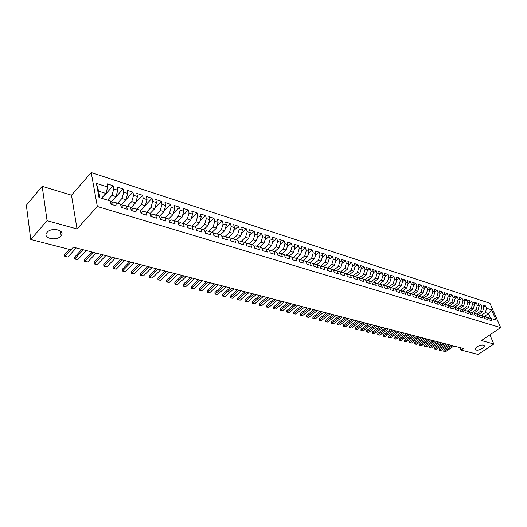 <?xml version="1.0" encoding="UTF-8"?>
<svg xmlns="http://www.w3.org/2000/svg" width="527" height="527" viewBox="0 0 527 527"><rect width="100%" height="100%" fill="white"/><g stroke="black" fill="none" stroke-linecap="round" stroke-linejoin="round"><path stroke-width="0.79" d="M60.875 236.037C56.389 241.55 42.18 238.138 46.89 232.585L47.074 232.361C51.58 226.788 65.743 230.246 61.145 235.701L60.875 236.037M482.6 348.36C478.562 350.488 476.039 350.738 475.031 349.098L476.856 346.832C480.894 344.691 483.424 344.441 484.445 346.068L482.6 348.36M42.18 186.301L47.081 220.688L77.021 228.949L71.501 195.194L42.18 186.301L26.35 205.253L30.757 239.475L70.947 249.805L73.358 247.183L463.371 348.472L461.053 350.047L478.134 354.44L493.812 343.993L489.886 334.869M71.501 195.194L91.204 172.56L489.958 303.308L500.65 327.603L97.357 206.498L91.204 172.56M484.333 316.437L488.503 313.552L491.559 309.843L486.579 308.249L485.558 305.917L482.818 305.034L483.832 307.366L481.988 306.78L480.973 304.441L478.193 303.545L479.208 305.891L477.343 305.291L476.329 302.939L473.516 302.037L474.531 304.395L472.64 303.789L471.632 301.424L468.786 300.509L469.794 302.88L467.884 302.267L466.876 299.889L463.997 298.961L465.005 301.345L463.068 300.726L462.06 298.341L459.149 297.399L460.15 299.791L458.194 299.165L457.192 296.767L454.234 295.812L455.242 298.223L453.26 297.584L452.258 295.173L450.262 296.622L448.26 295.99L447.258 293.565L444.235 292.584L445.236 295.015L443.2 294.369L442.206 291.932L439.136 290.944L440.137 293.387L438.075 292.729L437.081 290.278L433.978 289.277L434.973 291.734L432.891 291.069L431.896 288.605L428.747 287.59L429.742 290.061L427.634 289.382L426.639 286.912L423.458 285.884L424.446 288.368L422.311 287.683L421.323 285.193L418.095 284.152L419.084 286.648L416.916 285.957L415.928 283.454L412.661 282.4L413.649 284.909L411.455 284.205L410.474 281.695L407.16 280.627L408.142 283.151L405.922 282.439L404.94 279.909L401.587 278.829L402.562 281.365L400.309 280.641L399.334 278.104L395.935 277.004L396.91 279.554L394.631 278.823L393.656 276.273L390.211 275.16L391.186 277.722L388.873 276.978L387.905 274.415L384.414 273.289L385.375 275.865L383.037 275.114L382.068 272.531L378.531 271.392L379.493 273.981L377.115 273.223L376.159 270.628L372.576 269.468L373.531 272.07L371.12 271.3L370.165 268.691L366.528 267.518L367.484 270.14L365.04 269.356L364.091 266.734L360.409 265.542L361.351 268.177L358.88 267.38L357.932 264.745L354.197 263.54L355.139 266.188L352.629 265.384L351.687 262.729L347.899 261.511L348.834 264.172L346.292 263.355L345.356 260.687L341.516 259.449L342.445 262.123L339.862 261.3L338.933 258.619L335.04 257.36L335.962 260.048L333.347 259.212L332.418 256.517L328.466 255.239L329.388 257.947L326.733 257.097L325.811 254.383L321.806 253.092L322.715 255.812L320.021 254.949L319.112 252.222L315.047 250.911L315.95 253.645L313.216 252.769L312.313 250.029L308.183 248.698L309.085 251.451L306.312 250.562L305.416 247.802L301.227 246.452L302.116 249.218L299.303 248.316L298.414 245.542L294.165 244.172L295.048 246.959L292.189 246.043L291.306 243.25L286.991 241.86L287.874 244.66L284.969 243.731L284.093 240.925L279.718 239.515L280.588 242.328L277.643 241.386L276.774 238.566L272.327 237.13L273.19 239.963L270.199 239.008L269.343 236.168L264.831 234.706L265.68 237.558L262.644 236.59L261.8 233.731L257.216 232.255L258.059 235.121L254.976 234.133L254.133 231.261L249.482 229.759L250.312 232.644L247.183 231.643L246.353 228.751L241.623 227.223L242.446 230.128L239.271 229.107L238.448 226.202L233.645 224.647L234.462 227.572L231.228 226.538L230.418 223.606L225.543 222.032L226.346 224.97L223.059 223.922L222.262 220.978L217.308 219.377L218.099 222.335L214.759 221.268L213.975 218.303L208.936 216.676L209.72 219.654L206.327 218.567L205.556 215.589L200.438 213.936L201.202 216.926L197.757 215.82L196.993 212.822L191.788 211.149L192.546 214.153L189.041 213.033L188.291 210.016L183.001 208.31L183.745 211.34L180.181 210.201L179.45 207.164L174.068 205.431L174.793 208.475L171.176 207.315L170.458 204.265L164.984 202.5L165.695 205.563L162.013 204.384L161.308 201.314L155.748 199.516L156.447 202.605L152.698 201.406L152.007 198.31L146.354 196.485L147.033 199.595L143.225 198.369L142.547 195.26L136.796 193.402L137.455 196.525L133.581 195.286L132.923 192.157L127.073 190.267L127.718 193.409L123.773 192.151L123.134 188.995L117.172 187.072L117.804 190.24L113.786 188.956L113.167 185.781L107.106 183.824L107.712 187.013L105.855 193.442L98.674 191.189L99.886 197.757M444.676 304.231L448.951 301.134L450.269 296.629L449.267 294.211L452.258 295.173M491.559 309.843L496.006 319.968L488.312 317.682M126.579 205.998L123.272 205.141L121.203 207.361L127.238 209.226L126.579 205.998L130.558 207.223L131.216 210.444L137.139 212.256L136.467 209.048L140.373 210.253L141.052 213.455L146.868 215.233L146.183 212.045L150.017 213.224L150.715 216.406L156.433 218.158L155.728 214.99L159.503 216.149L160.215 219.311L165.834 221.03L165.109 217.882L168.818 219.028L169.549 222.17L175.069 223.856L174.338 220.727L177.981 221.854L178.725 224.976L184.154 226.636L183.403 223.527L186.993 224.634L187.75 227.736L193.086 229.37L192.322 226.281L195.846 227.368L196.617 230.444L201.874 232.051L201.097 228.981L204.562 230.055L205.346 233.118L210.51 234.693L209.72 231.643L213.132 232.697L213.929 235.74L219.008 237.295L218.204 234.265L221.564 235.299L222.374 238.323L227.374 239.851L226.557 236.84L229.858 237.861L230.681 240.865L235.602 242.367L234.772 239.377L238.026 240.378L238.856 243.362L243.698 244.844L242.861 241.867L246.056 242.855L246.899 245.826L251.669 247.282L250.819 244.324L253.968 245.299L254.818 248.243L259.508 249.679L258.652 246.741L261.754 247.697L262.611 250.628L267.235 252.044L266.366 249.119L269.416 250.061L270.285 252.98L274.837 254.37L273.961 251.465L276.965 252.393L277.848 255.285L282.32 256.656L281.438 253.77L284.396 254.686L285.285 257.565L289.698 258.915L288.803 256.043L291.721 256.945L292.617 259.804L296.958 261.135L296.055 258.283L298.928 259.165L299.83 262.011L304.112 263.322L303.203 260.49L306.029 261.359L306.945 264.185L311.161 265.476L310.245 262.657L313.031 263.52L313.947 266.333L318.104 267.597L317.182 264.798L319.929 265.648L320.851 268.441L324.948 269.692L324.013 266.906L326.72 267.742L327.656 270.522L331.687 271.754L330.752 268.987L333.42 269.811L334.355 272.571L338.334 273.79L337.392 271.036L340.02 271.846L340.962 274.593L344.882 275.792L343.933 273.052L346.529 273.856L347.477 276.583L351.344 277.769L350.389 275.041L352.945 275.832L353.9 278.546L357.708 279.712L356.746 277.004L359.269 277.782L360.231 280.483L363.986 281.635L363.024 278.941L365.507 279.705L366.469 282.393L370.178 283.526L369.203 280.851L371.654 281.602L372.629 284.277L376.278 285.39L375.303 282.729L377.721 283.48L378.696 286.135L382.299 287.235L381.324 284.587L383.702 285.324L384.684 287.966L388.241 289.053L387.253 286.418L389.605 287.143L390.593 289.771L394.097 290.838L393.109 288.223L395.428 288.941L396.416 291.55L399.874 292.61L398.886 290.008L401.172 290.713L402.167 293.308L405.579 294.356L404.584 291.767L406.844 292.459L407.839 295.041L411.205 296.075L410.204 293.499L412.437 294.185L413.431 296.754L416.758 297.768L415.757 295.212L417.957 295.891L418.958 298.447L422.239 299.448L421.231 296.899L423.405 297.571L424.406 300.113L427.647 301.101L426.639 298.565L428.78 299.231L429.788 301.754L432.983 302.735L431.975 300.212L434.09 300.864L435.098 303.381L438.253 304.342L437.239 301.839L439.327 302.485L440.341 304.981L443.457 305.937L442.443 303.447L444.505 304.079L445.519 306.569L448.596 307.505L447.575 305.028L449.61 305.653L450.631 308.13L453.661 309.059L452.647 306.589L454.656 307.215L455.677 309.672L458.674 310.587L457.653 308.137L459.636 308.75L460.657 311.2L463.622 312.103L462.594 309.659L464.557 310.265L465.578 312.702L468.503 313.598L467.482 311.167L469.412 311.767L470.44 314.191L473.332 315.074L472.304 312.656L474.214 313.249L475.242 315.66L478.094 316.529L477.067 314.125L478.957 314.711L479.985 317.109L482.804 317.972L481.77 315.581L483.641 316.154L484.669 318.539L487.455 319.395L486.421 317.01L488.265 317.583L489.3 319.955L492.053 320.798L491.019 318.433M121.21 207.388L120.564 204.14L116.52 202.888L113.233 202.045L111.157 204.311M98.674 191.189L96.408 183.389L98.997 197.487L110.393 201.004L111.019 204.272L117.159 206.143L116.52 202.888M96.408 183.389L107.712 187.013M107.58 200.135L111.935 195.352L115.96 196.611L110.663 202.401M113.786 188.956L111.935 195.352M117.804 190.24L115.96 196.611M117.574 203.218L121.935 198.488L125.887 199.733L120.782 205.234L132.923 192.157M123.773 192.151L121.935 198.488M127.718 193.409L125.887 199.733M127.389 206.248L131.763 201.571L135.643 202.79L130.722 208.027M133.581 195.286L131.763 201.571M137.455 196.525L135.643 202.79M137.04 209.226L141.42 204.608L145.235 205.8L140.485 210.787M143.225 198.369L141.42 204.608M147.033 199.595L145.235 205.8M136.467 209.048L133.133 208.178L131.177 210.253M146.526 212.15L150.913 207.585L154.661 208.764L150.083 213.507M152.698 201.406L150.913 207.585M156.447 202.605L154.661 208.764M146.183 212.045L142.824 211.169L140.979 213.099M155.854 215.029L160.241 210.51L163.93 211.67L159.51 216.195M162.013 204.384L160.241 210.51M165.695 205.563L163.93 211.67M155.728 214.99L152.349 214.107L150.603 215.905M165.023 217.862L169.417 213.395L173.04 214.529L168.647 218.975M171.176 207.315L169.417 213.395M174.793 208.475L173.04 214.529M165.109 217.882L161.71 216.992L160.07 218.672M174.029 220.648L178.436 216.222L182.006 217.341L177.606 221.735M180.181 210.201L178.436 216.222M183.745 211.34L182.006 217.341M174.338 220.727L170.919 219.831L169.371 221.393M182.895 223.395L187.309 219.008L190.82 220.108L186.42 224.456M189.041 213.033L187.309 219.008M192.546 214.153L190.82 220.108M183.403 223.527L179.97 222.625L178.508 224.074M191.611 226.09L196.037 221.748L199.489 222.829L195.089 227.13M197.757 215.82L196.037 221.748M201.202 216.926L199.489 222.829M192.322 226.281L188.87 225.365L187.5 226.715M200.194 228.744L204.621 224.443L208.02 225.51L203.62 229.765M206.327 218.567L204.621 224.443M209.72 219.654L208.02 225.51M201.097 228.981L197.625 228.066L196.34 229.324M208.633 231.36L213.073 227.097L216.413 228.145L212.012 232.354M214.759 221.268L213.073 227.097M218.099 222.335L216.413 228.145M209.72 231.643L206.235 230.721L205.029 231.887M216.94 233.929L221.38 229.706L224.673 230.734L220.273 234.897M223.059 223.922L221.38 229.706M226.346 224.97L224.673 230.734M218.204 234.265L214.713 233.336L213.58 234.41M225.115 236.458L229.561 232.275L232.802 233.29L228.402 237.407M231.228 226.538L229.561 232.275M234.462 227.572L232.802 233.29M226.557 236.84L223.046 235.905L221.992 236.9M233.158 238.948L237.618 234.798L240.799 235.8L236.406 239.877M239.271 229.107L237.618 234.798M242.446 230.128L240.799 235.8M234.772 239.377L231.254 238.435L230.266 239.357M241.083 241.399L245.542 237.288L248.678 238.27L244.284 242.308M247.183 231.643L245.542 237.288M250.312 232.644L248.678 238.27M242.861 241.867L239.324 240.925L238.415 241.774M248.882 243.81L253.349 239.739L256.432 240.707L252.038 244.699M254.976 234.133L253.349 239.739M258.059 235.121L256.432 240.707M250.819 244.324L247.275 243.375L246.425 244.153M256.563 246.181L261.03 242.15L264.073 243.105L259.679 247.058M262.644 236.59L261.03 242.15M265.68 237.558L264.073 243.105M258.652 246.741L255.101 245.793L254.317 246.504M264.132 248.52L268.599 244.521L271.589 245.463L267.202 249.376M270.199 239.008L268.599 244.521M273.19 239.963L271.589 245.463M266.366 249.119L262.802 248.164L262.077 248.816M271.583 250.826L276.049 246.867L279 247.789L274.613 251.669M277.643 241.386L276.049 246.867M280.588 242.328L279 247.789M273.961 251.465L270.391 250.509L269.725 251.096M278.921 253.098L283.388 249.166L286.293 250.081L281.912 253.915M284.969 243.731L283.388 249.166M287.874 244.66L286.293 250.081M281.438 253.77L277.861 252.808L277.255 253.342M286.154 255.332L290.621 251.438L293.486 252.334L289.106 256.135M292.189 246.043L290.621 251.438M295.048 246.959L293.486 252.334M288.803 256.043L285.219 255.081L284.666 255.555M293.275 257.532L297.748 253.671L300.568 254.561L296.194 258.322M299.303 248.316L297.748 253.671M302.116 249.218L300.568 254.561M296.055 258.283L292.465 257.314L291.971 257.743M300.298 259.706L304.764 255.878L307.544 256.748L303.177 260.476M306.312 250.562L304.764 255.878M309.085 251.451L307.544 256.748M303.203 260.49L299.606 259.515L299.158 259.897M307.215 261.84L311.681 258.046L314.421 258.909L310.054 262.604M313.216 252.769L311.681 258.046M315.95 253.645L314.421 258.909M310.245 262.657L306.642 261.682L306.246 262.018M314.033 263.948L318.499 260.186L321.2 261.036L316.826 264.706M320.021 254.949L318.499 260.186M322.715 255.812L321.2 261.036M317.182 264.798L313.572 263.823L313.222 264.113M320.759 266.023L325.218 262.294L327.88 263.131L323.512 266.767M326.733 257.097L325.218 262.294M329.388 257.947L327.88 263.131M324.013 266.906L320.106 266.181M327.379 268.072L331.839 264.376L334.467 265.2L330.1 268.81M333.347 259.212L331.839 264.376M335.962 260.048L334.467 265.2M330.752 268.987L326.878 268.217M333.914 270.087L338.374 266.425L340.956 267.235L336.588 270.819M339.862 261.3L338.374 266.425M342.445 262.123L340.956 267.235M337.392 271.036L333.558 270.226M340.356 272.084L344.81 268.447L347.359 269.244L342.991 272.795M346.292 263.355L344.81 268.447M348.834 264.172L347.359 269.244M343.933 273.052L340.146 272.209M346.621 274.112L351.16 270.437L353.67 271.227L349.309 274.751M352.629 265.384L351.16 270.437M355.139 266.188L353.67 271.227M350.389 275.041L346.634 274.159M352.991 275.964L357.418 272.4L359.895 273.184L355.534 276.675M358.88 267.38L357.418 272.4M361.351 268.177L359.895 273.184M356.746 277.004L353.031 276.089M359.269 277.788L363.59 274.343L366.034 275.107L361.68 278.579M365.04 269.356L363.59 274.343M367.484 270.14L366.034 275.107M363.024 278.941L359.342 277.992M365.369 279.666L369.677 276.253L372.088 277.011L367.741 280.45M371.12 271.3L369.677 276.253M373.531 272.07L372.088 277.011M365.573 279.857L369.203 280.851M371.383 281.523L375.685 278.137L378.063 278.882L373.715 282.294M377.115 273.223L375.685 278.137M379.493 273.981L378.063 278.882M375.303 282.729L371.706 281.747M377.319 283.355L381.607 279.995L383.959 280.733L379.611 284.119M383.037 275.114L381.607 279.995M385.375 275.865L383.959 280.733M381.324 284.587L377.773 283.618M383.169 285.16L387.457 281.833L389.776 282.558L385.435 285.917M388.873 276.978L387.457 281.833M391.186 277.722L389.776 282.558M387.253 286.418L383.755 285.463M388.946 286.938L393.221 283.645L395.507 284.363L391.172 287.696M394.631 278.823L393.221 283.645M396.91 279.554L395.507 284.363M393.109 288.223L389.657 287.281M394.651 288.697L398.913 285.43L401.172 286.135L396.838 289.448M400.309 280.641L398.913 285.43M402.562 281.365L401.172 286.135M398.886 290.008L395.481 289.073M400.27 290.436L404.532 287.189L406.758 287.894L402.43 291.174M405.922 282.439L404.532 287.189M408.142 283.151L406.758 287.894M404.584 291.767L401.225 290.845M405.823 292.149L410.078 288.934L412.272 289.619L407.951 292.88M411.455 284.205L410.078 288.934M413.649 284.909L412.272 289.619M410.204 293.499L406.89 292.59M411.304 293.835L415.546 290.647L417.713 291.332L413.405 294.567M416.916 285.957L415.546 290.647M419.084 286.648L417.713 291.332M415.757 295.212L412.483 294.31M416.712 295.509L420.948 292.347L423.089 293.019L418.781 296.227M422.311 287.683L420.948 292.347M424.446 288.368L423.089 293.019M421.231 296.899L418.003 296.016M422.055 297.156L426.284 294.02L428.392 294.679L424.09 297.867M427.634 289.382L426.284 294.02M429.742 290.061L428.392 294.679M426.639 298.565L423.451 297.689M427.331 298.783L431.547 295.673L433.629 296.326L429.334 299.488M432.891 291.069L431.547 295.673M434.973 291.734L433.629 296.326M431.975 300.212L428.826 299.349M432.535 300.39L436.745 297.3L438.8 297.946L434.511 301.088M438.075 292.729L436.745 297.3M440.137 293.387L438.8 297.946M437.239 301.839L434.136 300.983M437.68 301.971L441.876 298.914L443.912 299.553L439.63 302.669M443.2 294.369L441.876 298.914M445.236 295.015L443.912 299.553M442.443 303.447L439.373 302.597M442.752 303.539L446.942 300.502L448.951 301.134M448.26 295.99L446.942 300.502M447.575 305.028L444.551 304.191M447.772 305.087L451.949 302.076L453.931 302.696L449.663 305.772L452.647 306.589M453.26 297.584L451.949 302.076M455.242 298.223L453.931 302.696M452.726 306.615L456.889 303.624L458.852 304.244L454.663 307.234M458.194 299.165L456.889 303.624M460.15 299.791L458.852 304.244M457.653 308.137L454.702 307.32M457.614 308.124L461.777 305.159L463.714 305.765L459.557 308.723M463.068 300.726L461.777 305.159M465.005 301.345L463.714 305.765M462.594 309.659L459.682 308.855M462.442 309.619L466.599 306.674L468.51 307.274L464.366 310.205M467.884 302.267L466.599 306.674M469.794 302.88L468.51 307.274M467.482 311.167L464.603 310.37M467.218 311.095L471.362 308.17L473.253 308.763L469.116 311.674M472.64 303.789L471.362 308.17M474.531 304.395L473.253 308.763M472.304 312.656L469.458 311.872M471.928 312.551L476.072 309.645L477.936 310.232L473.813 313.124M477.343 305.291L476.072 309.645M479.208 305.891L477.936 310.232M477.067 314.125L474.26 313.348M476.586 313.993L480.723 311.108L482.567 311.688L478.45 314.553M481.988 306.78L480.723 311.108M483.832 307.366L482.567 311.688M481.77 315.581L478.997 314.81M481.191 315.416L485.321 312.551L488.503 313.552L490.578 318.308M486.579 308.249L485.321 312.551M486.421 317.01L483.681 316.253M47.081 220.688L30.757 239.475M500.65 327.603L481.434 340.574L493.812 343.993M77.021 228.949L97.357 206.498M460.064 347.616L461.053 350.047M101.507 198.257L105.855 193.442M485.558 305.917L483.753 307.188M480.973 304.441L479.142 305.732M476.329 302.939L474.471 304.257M471.632 301.424L469.748 302.768M466.876 299.889L464.966 301.26M462.06 298.341L460.124 299.731M457.192 296.767L455.229 298.183M447.258 293.565L445.223 295.054M442.206 291.932L440.111 293.467M437.081 290.278L434.933 291.866M431.896 288.605L429.689 290.245M426.639 286.912L424.38 288.605M421.323 285.193L418.998 286.945M415.928 283.454L413.543 285.265M410.474 281.695L408.023 283.566M404.94 279.909L402.424 281.84M399.334 278.104L396.752 280.094M393.656 276.273L391.008 278.328M387.905 274.415L385.178 276.543M382.068 272.531L379.275 274.732M376.159 270.628L373.287 272.9M370.165 268.691L367.22 271.043M364.091 266.734L361.067 269.165M357.932 264.745L354.823 267.261M351.687 262.729L348.499 265.338M345.356 260.687L342.076 263.381M338.933 258.619L335.567 261.405M332.418 256.517L328.967 259.403M325.811 254.383L322.267 257.374M319.112 252.222L315.462 255.318M312.313 250.029L308.565 253.237M305.416 247.802L301.563 251.122M298.414 245.542L294.455 248.988M291.306 243.25L287.241 246.82M284.093 240.925L279.916 244.627M276.774 238.566L272.479 242.4M269.343 236.168L264.929 240.147M261.8 233.731L257.262 237.861M254.133 231.261L249.469 235.549M246.353 228.751L241.557 233.204M238.448 226.202L233.514 230.826M230.418 223.606L225.345 228.422M222.262 220.978L217.038 225.984M213.975 218.303L208.6 223.507M205.556 215.589L200.016 221.004M196.993 212.822L191.294 218.461M188.291 210.016L182.421 215.892M179.45 207.164L173.403 213.283M170.458 204.265L164.226 210.648M161.308 201.314L154.892 207.974M152.007 198.31L145.393 205.26M142.547 195.26L135.722 202.52M123.134 188.995L110.696 202.579M113.167 185.781L101.81 198.356M453.852 346.002L445.723 351.575L443.741 351.325L444.32 351.219L443.846 350.033L450.848 345.225M445.723 351.575L444.32 351.219L452.449 345.64M443.741 351.325L443.846 350.033M449.162 344.783L441.013 350.396L439.017 350.139L439.59 350.04L439.123 348.848L446.138 343.999M441.013 350.396L439.59 350.04L447.739 344.414M439.017 350.139L439.123 348.848M444.413 343.551L436.251 349.203L434.241 348.946L434.815 348.841L434.347 347.642L441.376 342.761M436.251 349.203L434.815 348.841L442.976 343.176M434.241 348.946L434.347 347.642M439.61 342.306L431.435 347.998L429.406 347.741L429.973 347.636L429.512 346.43L436.554 341.509M431.435 347.998L429.973 347.636L438.161 341.924M429.406 347.741L429.512 346.43M434.749 341.041L426.554 346.779L424.512 346.516L425.078 346.41L424.617 345.198L431.672 340.244M426.554 346.779L425.078 346.41L433.28 340.659M424.512 346.516L424.617 345.198M429.834 339.763L421.62 345.541L419.564 345.277L420.131 345.172L419.663 343.953L426.738 338.96M421.62 345.541L420.131 345.172L428.346 339.375M419.564 345.277L419.663 343.953M424.854 338.472L416.626 344.296L414.558 344.026L415.118 343.914L414.657 342.695L421.738 337.662M416.626 344.296L415.118 343.914L423.352 338.077M414.558 344.026L414.657 342.695M419.815 337.161L411.574 343.031L409.486 342.761L410.046 342.649L409.584 341.417L416.679 336.351M411.574 343.031L410.046 342.649L418.293 336.766M409.486 342.761L409.584 341.417M414.716 335.837L406.455 341.746L404.354 341.483L404.907 341.364L404.446 340.126L411.561 335.02M406.455 341.746L404.907 341.364L413.175 335.435M404.354 341.483L404.446 340.126M409.551 334.5L401.278 340.455L399.163 340.178L399.71 340.06L399.255 338.815L406.376 333.67M401.278 340.455L399.71 340.06L407.99 334.092M399.163 340.178L399.255 338.815M404.328 333.136L396.034 339.138L393.906 338.868L394.446 338.742L393.992 337.497L401.133 332.313M396.034 339.138L394.446 338.742L402.747 332.728M393.906 338.868L393.992 337.497M399.031 331.766L390.724 337.814L388.583 337.537L389.124 337.412L388.669 336.154L395.817 330.93M390.724 337.814L389.124 337.412L397.43 331.351M388.583 337.537L388.669 336.154M393.676 330.376L385.356 336.47L383.195 336.193L383.728 336.061L383.274 334.797L390.441 329.533M385.356 336.47L383.728 336.061L392.055 329.955M383.195 336.193L383.274 334.797M388.247 328.967L379.914 335.106L377.734 334.829L378.267 334.698L377.819 333.426L384.993 328.117M379.914 335.106L378.267 334.698L386.607 328.538M377.734 334.829L377.819 333.426M382.754 327.537L374.407 333.729L372.214 333.446L372.741 333.314L372.286 332.036L379.48 326.687M374.407 333.729L372.741 333.314L381.093 327.109M372.214 333.446L372.286 332.036M377.187 326.094L368.828 332.333L366.614 332.05L367.135 331.911L366.693 330.627L373.893 325.238M368.828 332.333L367.135 331.911L375.507 325.653M366.614 332.05L366.693 330.627M371.555 324.625L363.175 330.916L360.949 330.633L361.463 330.488L361.021 329.204L368.235 323.769M363.175 330.916L361.463 330.488L369.849 324.184M360.949 330.633L361.021 329.204M365.843 323.143L357.451 329.487L355.211 329.197L355.718 329.052L355.277 327.754L362.504 322.28M357.451 329.487L355.718 329.052L364.117 322.695M355.211 329.197L355.277 327.754M360.06 321.641L351.654 328.038L349.394 327.748L349.902 327.596L349.46 326.292L356.693 320.772M351.654 328.038L349.902 327.596L358.307 321.187M349.394 327.748L349.46 326.292M354.203 320.12L345.784 326.569L343.505 326.272L344.006 326.121L343.571 324.81L350.811 319.243M345.784 326.569L344.006 326.121L352.425 319.658M343.505 326.272L343.571 324.81M348.261 318.578L339.836 325.08L337.537 324.784L338.031 324.625L337.596 323.308L344.856 317.695M339.836 325.08L338.031 324.625L346.47 318.11M337.537 324.784L337.596 323.308M342.247 317.017L333.808 323.571L331.496 323.268L331.984 323.117L331.549 321.786L338.815 316.128M333.808 323.571L331.984 323.117L340.429 316.543M331.496 323.268L331.549 321.786M336.154 315.436L327.695 322.043L325.37 321.74L325.851 321.582L325.416 320.245L332.695 314.533M327.695 322.043L325.851 321.582L334.309 314.955M325.37 321.74L325.416 320.245M329.974 313.828L321.51 320.495L319.158 320.185L319.632 320.027L319.204 318.683L326.49 312.926M321.51 320.495L319.632 320.027L328.104 313.341M319.158 320.185L319.204 318.683M323.71 312.201L315.232 318.927L312.867 318.618L313.334 318.446L312.913 317.102L320.205 311.292M315.232 318.927L313.334 318.446L321.813 311.707M312.867 318.618L312.913 317.102M317.359 310.555L308.875 317.333L306.49 317.023L306.951 316.852L306.53 315.495L313.835 309.639M308.875 317.333L306.951 316.852L315.442 310.054M306.49 317.023L306.53 315.495M310.93 308.881L302.432 315.719L300.028 315.409L300.482 315.232L300.061 313.868L307.373 307.959M302.432 315.719L300.482 315.232L308.98 308.374M300.028 315.409L300.061 313.868M304.402 307.188L295.897 314.085L293.473 313.769L293.921 313.591L293.506 312.221L300.825 306.259M295.897 314.085L293.921 313.591L302.426 306.674M293.473 313.769L293.506 312.221M297.788 305.469L289.277 312.432L286.833 312.109L287.268 311.925L286.859 310.548L294.185 304.534M289.277 312.432L287.268 311.925L295.785 304.949M286.833 312.109L286.859 310.548M291.082 303.73L282.558 310.746L280.094 310.423L280.529 310.238L280.12 308.855L287.452 302.788M282.558 310.746L280.529 310.238L289.053 303.203M280.094 310.423L280.12 308.855M284.277 301.964L275.753 309.046L273.263 308.717L273.691 308.532L273.282 307.136L280.621 301.009M275.753 309.046L273.691 308.532L282.222 301.424M273.263 308.717L273.282 307.136M277.38 300.173L268.842 307.313L266.339 306.991L266.754 306.793L266.352 305.39L273.697 299.211M268.842 307.313L266.754 306.793L275.292 299.626M266.339 306.991L266.352 305.39M270.377 298.354L261.84 305.561L259.31 305.232L259.719 305.034L259.324 303.624L266.669 297.386M261.84 305.561L259.719 305.034L268.263 297.801M259.31 305.232L259.324 303.624M263.283 296.51L254.739 303.789L252.189 303.453L252.585 303.249L252.189 301.826L259.541 295.535M254.739 303.789L252.585 303.249L261.128 295.95M252.189 303.453L252.189 301.826M256.076 294.639L247.525 301.984L244.956 301.642L245.345 301.437L244.956 300.008L252.314 293.658M247.525 301.984L245.345 301.437L253.895 294.073M244.956 301.642L244.956 300.008M248.77 292.742L240.22 300.153L237.624 299.81L238 299.599L237.618 298.163L244.976 291.754M240.22 300.153L238 299.599L246.557 292.162M237.624 299.81L237.618 298.163M241.353 290.812L232.796 298.295L230.18 297.953L230.549 297.735L230.174 296.286L237.532 289.824M232.796 298.295L230.549 297.735L239.106 290.232M230.18 297.953L230.174 296.286M233.83 288.862L225.273 296.411L222.631 296.062L222.987 295.845L222.618 294.389L229.976 287.861M225.273 296.411L222.987 295.845L231.551 288.269M222.631 296.062L222.618 294.389M226.188 286.872L217.631 294.501L214.97 294.152L215.312 293.921L214.944 292.459L222.308 285.865M217.631 294.501L215.312 293.921L223.876 286.273M214.97 294.152L214.944 292.459M218.435 284.863L209.878 292.564L207.19 292.208L207.526 291.971L207.164 290.502L214.522 283.842M209.878 292.564L207.526 291.971L216.083 284.251M207.19 292.208L207.164 290.502M210.563 282.815L202.006 290.594L199.292 290.232L199.621 289.995L199.259 288.513L206.624 281.793M202.006 290.594L199.621 289.995L208.178 282.195M199.292 290.232L199.259 288.513M202.572 280.739L194.015 288.592L191.275 288.229L191.242 286.497L198.6 279.712M194.015 288.592L191.591 287.986L200.148 280.114M191.275 288.229L191.242 286.497M194.456 278.631L185.899 286.563L183.139 286.194L183.093 284.448L190.451 277.591M185.899 286.563L183.442 285.95L191.993 277.992M183.139 286.194L183.093 284.448M186.209 276.491L177.658 284.501L174.872 284.132L174.826 282.367L182.177 275.443M177.658 284.501L175.162 283.875L183.712 275.845M174.872 284.132L174.826 282.367M177.836 274.317L169.292 282.406L166.479 282.031L166.427 280.252L173.772 273.263M169.292 282.406L166.756 281.774L175.3 273.658M166.479 282.031L166.427 280.252M169.338 272.11L160.794 280.285L157.955 279.903L157.896 278.111L165.234 271.043M160.794 280.285L158.219 279.639L166.756 271.438M157.955 279.903L157.896 278.111M160.695 269.864L152.165 278.124L149.299 277.742L149.227 275.931L156.559 268.79M152.165 278.124L149.549 277.465L158.074 269.185M149.299 277.742L149.227 275.931M151.914 267.584L143.397 275.931L140.498 275.542L140.419 273.717L147.751 266.504M143.397 275.931L140.735 275.265L149.253 266.893M140.498 275.542L140.419 273.717M142.995 265.265L134.484 273.697L131.566 273.309L131.473 271.464L138.792 264.179M134.484 273.697L131.783 273.026L140.294 264.567M131.566 273.309L131.473 271.464M133.93 262.914L125.433 271.431L122.481 271.036L122.389 269.178L129.695 261.814M125.433 271.431L122.686 270.746L131.183 262.202M122.481 271.036L122.389 269.178M124.715 260.522L116.23 269.132L113.246 268.73L113.147 266.853L120.439 259.409M116.23 269.132L113.437 268.434L121.921 259.791M113.246 268.73L113.147 266.853M115.347 258.085L106.876 266.794L103.865 266.385L103.753 264.495L111.039 256.965M106.876 266.794L104.036 266.082L112.508 257.347M103.865 266.385L103.753 264.495M105.822 255.615L97.37 264.409L94.326 264.001L94.208 262.09L101.474 254.482M97.37 264.409L94.485 263.691L102.93 254.864M94.326 264.001L94.208 262.09M96.138 253.098L87.699 261.991L84.63 261.576L84.504 259.646L91.751 251.959M87.699 261.991L84.768 261.26L93.2 252.334M84.63 261.576L84.504 259.646M86.283 250.542L77.871 259.534L74.768 259.113L74.63 257.163L81.863 249.39M77.871 259.534L74.887 258.79L83.299 249.765M74.768 259.113L74.63 257.163M76.263 247.934L67.871 257.031L64.735 256.609L64.59 254.64L69.393 249.403M67.871 257.031L64.841 256.274L70.816 249.772M64.735 256.609L64.59 254.64M484.445 346.068L484.194 345.462M61.145 235.701L60.434 230.991"/></g></svg>
